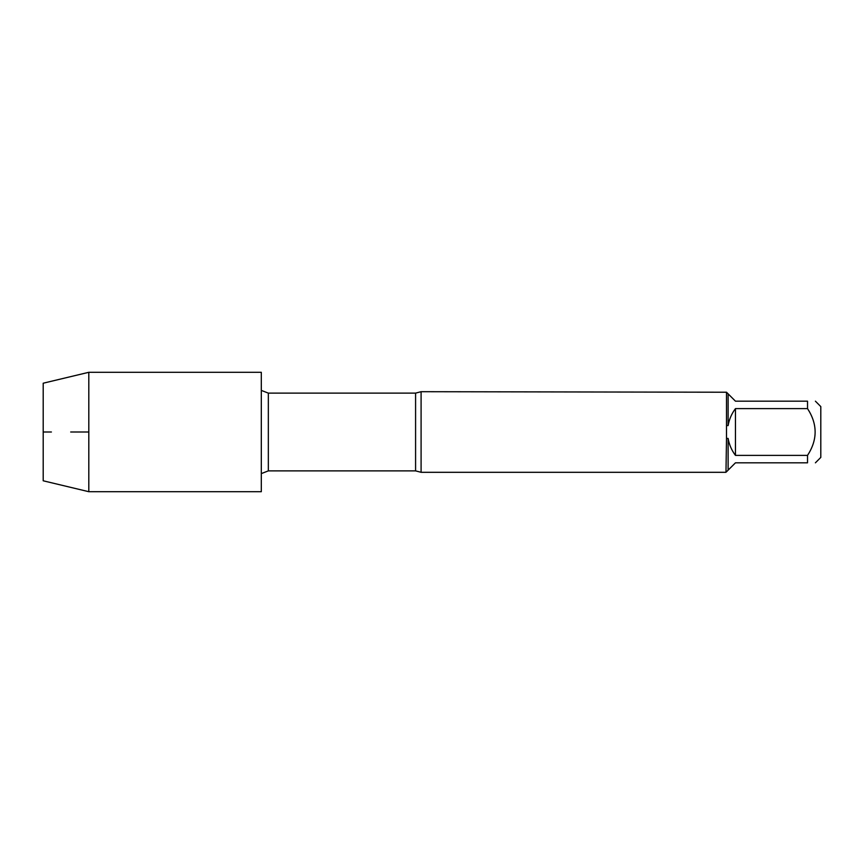 <?xml version="1.0" encoding="UTF-8"?>
<svg xmlns="http://www.w3.org/2000/svg" width="864" height="864" viewBox="0 0 864 864"><rect width="100%" height="100%" fill="white"/><g stroke="black" fill="none" stroke-linecap="round" stroke-linejoin="round"><path stroke-width="1.3" d="M421.092 472.306L415.584 470.88L415.584 393.12L421.092 391.694L421.092 472.306L725.976 472.306L726.505 438.523L728.114 438.394C729.194 444.647 731.635 450.317 735.458 455.393L807.527 455.393L807.527 462.823C817.657 462.823 817.657 462.823 807.527 462.823L735.458 462.823L728.114 470.156L728.114 438.394M728.114 425.606L728.114 393.844L735.458 401.177L807.527 401.177C817.657 401.177 817.657 401.177 807.527 401.177L807.527 408.607L735.458 408.607C731.635 413.683 729.194 419.353 728.114 425.606L726.505 425.477L726.505 438.523M726.505 425.477L726.505 392.224L728.114 393.844M421.092 391.694L726.505 392.224M815.4 401.177L820.8 406.588L820.8 457.412L815.4 462.823M807.527 408.607C817.657 424.202 817.657 439.798 807.527 455.393M735.458 455.393L735.458 408.607M728.114 470.156L726.505 471.776M88.808 432L88.808 491.702L261.306 491.702L261.306 372.298L88.808 372.298L88.808 432L70.697 432M88.808 491.702L43.2 480.794L43.2 383.206L88.808 372.298M51.408 432L43.2 432L51.408 432M415.584 393.12L268.337 393.12L268.337 470.88L261.306 473.602M415.584 470.88L268.337 470.88M268.337 393.12L261.306 390.398"/></g></svg>
